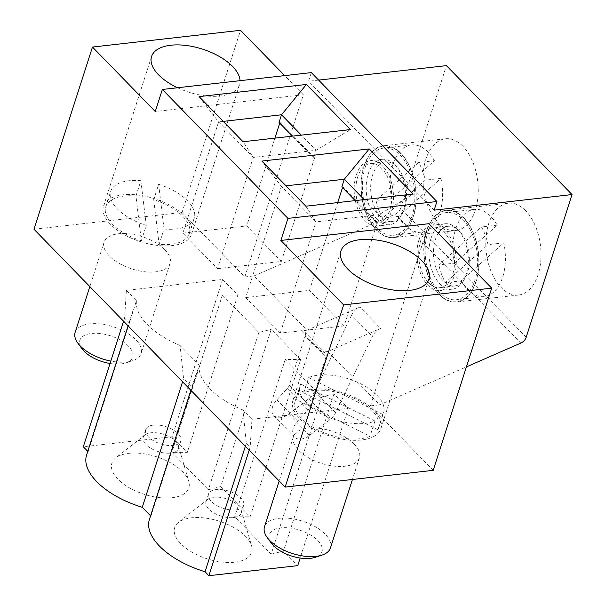 <?xml version="1.0" encoding="UTF-8"?>
<svg xmlns="http://www.w3.org/2000/svg" width="606" height="606" viewBox="0 0 606 606"><rect width="100%" height="100%" fill="white"/><g stroke="black" fill="none" stroke-linecap="round" stroke-linejoin="round"><path stroke-width="0.45" stroke-dasharray="3.03 2.27" d="M342.511 187.602L342.769 186.807L377.371 222.341L344.125 325.899L280.275 333.126L245.665 297.599L281.381 186.368L286.017 185.837M245.665 297.599L309.514 290.365L337.701 202.593M341.837 186.913L342.769 186.807M355.184 200.616L376.447 222.447L377.371 222.341M344.125 325.899L309.514 290.365M376.447 222.447L378.909 214.774L413.186 194.049M364.13 199.601L378.909 214.774L315.991 221.894L281.381 186.368L261.883 161.067M280.275 333.126L315.991 221.894L305.848 206.199M310.12 406.437L289.357 385.121L305.136 335.966L325.907 357.282L310.12 406.437A6.924 4.447 -44.2 0 1 308.06 409.853L297.644 421.102A14.574 9.348 135.8 0 0 294.539 437.131A14.574 9.348 135.8 0 0 309.514 435.388L329.603 419.958A13.855 8.885 135.8 0 0 335.588 412.709L372.364 336.406A11.544 7.408 -44.2 0 1 380.666 328.384L359.903 307.068A11.544 7.408 135.8 0 0 351.594 315.09L372.364 336.406M289.357 385.121A6.924 4.447 -44.2 0 1 287.297 388.537L276.874 399.786A14.574 9.348 135.8 0 0 273.776 415.814A14.574 9.348 135.8 0 0 288.751 414.072L308.833 398.634A13.855 8.885 135.8 0 0 314.825 391.393L351.594 315.09M325.907 357.282A6.924 4.447 135.8 0 0 325.316 353.078A6.924 4.447 135.8 0 0 322.195 352.162L327.748 351.533L380.666 328.384M150.568 515.835L150.902 516.176L192.2 387.545L183.565 378.689L180.111 345.511L199.238 365.145L192.2 387.545M182.573 381.788L183.565 378.689M300.614 359.532L271.2 329.331L220.705 486.588L250.126 516.789L300.614 359.532L285.191 359.517L321.657 396.953L271.162 554.21L234.704 516.774L250.126 516.789M463.726 217.789A46.185 27.3 83.5 0 1 478.77 267.92A46.185 27.3 83.5 0 1 456.606 302.038A46.185 27.3 83.5 0 1 424.283 259.216A46.185 27.3 83.5 0 1 446.213 210.259A46.185 27.3 83.5 0 1 463.726 217.789M525.72 210.774A46.185 27.3 -96.5 0 0 508.214 203.237A46.185 27.3 -96.5 0 0 486.285 252.202A46.185 27.3 -96.5 0 0 518.6 295.016A46.185 27.3 -96.5 0 0 540.772 260.898A46.185 27.3 -96.5 0 0 525.72 210.774M327.748 351.533L379.667 404.831L466.415 366.88M433.199 470.339L370.41 405.876L379.667 404.831M33.981 229.242L182.035 212.486L240.529 30.3M305.136 335.966A6.924 4.447 135.8 0 0 304.545 331.762A6.924 4.447 135.8 0 0 301.432 330.838L306.984 330.217L254.081 275.904L244.832 276.95L182.035 212.486M164.824 249.657A34.633 16.938 17.8 0 0 129.889 233.924A34.633 16.938 17.8 0 0 104.081 242.211A34.633 16.938 17.8 0 0 131.881 268.928A34.633 16.938 17.8 0 0 170.044 263.39A34.633 16.938 17.8 0 0 164.824 249.657M199.238 365.145A66.963 32.747 17.8 0 0 242.9 409.974L246.362 443.153L245.362 446.251M249.187 450.175L250.18 447.077L251.967 419.284L242.9 409.974M251.967 419.284L348.2 408.391L300.159 558.028M321.657 396.953L333.989 393.794L348.2 408.391M126.389 290.357L136.441 300.682L129.404 323.081L124.594 318.15L126.389 290.357L222.622 279.464L237.825 295.069L222.402 295.054L258.86 332.489L271.2 329.331M136.441 300.682A66.963 32.747 17.8 0 0 180.111 345.511M354.184 444.062A34.633 16.938 -162.2 0 1 359.403 457.795A34.633 16.938 -162.2 0 1 321.248 463.332A34.633 16.938 -162.2 0 1 293.448 436.615A34.633 16.938 -162.2 0 1 319.248 428.328A34.633 16.938 -162.2 0 1 354.184 444.062M434.138 210.161L308.56 81.234L311.332 72.606M370.41 405.876L428.904 223.69M129.404 323.081L88.112 451.712L87.779 451.372M86.597 455.061A66.963 32.747 -162.2 0 1 88.112 451.712M234.772 562.201A40.413 19.763 17.8 0 0 251.573 545.832A40.413 19.763 17.8 0 0 219.183 521.183A40.413 19.763 17.8 0 0 178.497 522.372A40.413 19.763 17.8 0 0 187.224 549.119A40.413 19.763 17.8 0 0 234.772 562.201M171.983 497.738A40.413 19.763 17.8 0 0 188.784 481.369A40.413 19.763 17.8 0 0 156.393 456.719A40.413 19.763 17.8 0 0 115.708 457.909A40.413 19.763 17.8 0 0 124.435 484.656A40.413 19.763 17.8 0 0 171.983 497.738M149.387 519.524A66.963 32.747 -162.2 0 1 150.902 516.176M222.622 279.464L172.134 436.721L83.302 446.773M172.134 436.721L187.337 452.326L171.907 452.311L208.373 489.746L220.705 486.588M271.162 554.21L283.502 551.051L297.713 565.648M246.362 443.153L250.18 447.077M123.601 321.248L124.594 318.15M237.825 295.069L187.337 452.326M222.402 295.054L171.907 452.311M258.86 332.489L208.373 489.746M285.191 359.517L234.704 516.774M333.989 393.794L283.502 551.051M153.394 425.109A18.475 9.037 17.8 0 0 145.698 429.616A18.475 9.037 17.8 0 0 153.689 440.873A18.475 9.037 17.8 0 0 173.172 445.41A18.475 9.037 17.8 0 0 180.868 440.91A18.475 9.037 17.8 0 0 172.869 429.646A18.475 9.037 17.8 0 0 153.394 425.109M462.931 146.311A46.185 27.3 -96.5 0 0 445.425 138.774A46.185 27.3 -96.5 0 0 423.488 187.739A46.185 27.3 -96.5 0 0 455.81 230.553A46.185 27.3 -96.5 0 0 477.975 196.442A46.185 27.3 -96.5 0 0 462.931 146.311M400.93 153.326A46.185 27.3 83.5 0 1 415.981 203.457A46.185 27.3 83.5 0 1 393.809 237.575A46.185 27.3 83.5 0 1 361.494 194.753A46.185 27.3 83.5 0 1 383.424 145.796A46.185 27.3 83.5 0 1 400.93 153.326M170.71 453.083A18.475 9.037 17.8 0 0 178.406 448.576A18.475 9.037 17.8 0 0 178.391 445.599A18.475 9.037 17.8 0 0 163.582 434.328A18.475 9.037 17.8 0 0 144.986 434.873A18.475 9.037 17.8 0 0 143.228 437.282A18.475 9.037 17.8 0 0 151.227 448.538A18.475 9.037 17.8 0 0 170.71 453.083M306.984 330.217L359.903 307.068M164.037 229.023A43.874 21.452 17.8 0 0 194.231 218.266A43.874 21.452 17.8 0 0 158.643 184.307L153.719 199.654A43.874 21.452 -162.2 0 1 189.299 233.605A43.874 21.452 -162.2 0 1 159.105 244.369L164.037 229.023L158.643 184.307M110.034 363.502A27.709 13.552 17.8 0 0 125.798 362.933A27.709 13.552 17.8 0 0 128.487 346.17A27.709 13.552 17.8 0 0 93.142 333.315A27.709 13.552 17.8 0 0 82.105 348.904M141.342 240.741L146.266 225.402L140.88 180.686L135.949 196.026L141.342 240.741A43.874 21.452 -162.2 0 1 105.755 206.782A43.874 21.452 -162.2 0 1 135.949 196.026M140.88 180.686A43.874 21.452 17.8 0 0 110.686 191.443A43.874 21.452 17.8 0 0 146.266 225.402M153.719 199.654L159.105 244.369M75.144 332.346A34.633 16.938 -162.2 0 1 100.952 324.058A34.633 16.938 -162.2 0 1 135.88 339.792A34.633 16.938 -162.2 0 1 141.1 353.525A34.633 16.938 -162.2 0 1 132.532 360.744A34.633 16.938 -162.2 0 1 110.807 361.093M110.519 224.387A46.185 22.581 -162.2 0 1 103.558 206.078A46.185 22.581 -162.2 0 1 154.432 198.692A46.185 22.581 -162.2 0 1 191.504 234.317A46.185 22.581 -162.2 0 1 157.09 245.362A46.185 22.581 -162.2 0 1 110.519 224.387M177.543 87.749A46.185 22.581 17.8 0 0 239.529 84.734A46.185 22.581 17.8 0 0 240.052 80.674M244.832 276.95L303.326 94.763L155.272 111.519M303.326 94.763L284.676 75.621M318.627 80.098L308.56 81.234M526.19 337.277L400.611 208.35L446.433 65.63M400.611 208.35A6.924 4.447 -44.2 0 1 395.218 214.168L520.804 343.094M254.081 275.904L395.218 214.168M300.811 384.06L374.947 420.988A43.874 21.452 -162.2 0 1 324.839 415.602A43.874 21.452 -162.2 0 1 300.046 385.848A43.874 21.452 -162.2 0 1 300.811 384.06L295.88 399.399A43.874 21.452 17.8 0 0 295.122 401.187A43.874 21.452 17.8 0 0 319.915 430.942A43.874 21.452 17.8 0 0 370.024 436.335L295.88 399.399M233.499 517.547A18.475 9.037 17.8 0 0 241.196 513.04A18.475 9.037 17.8 0 0 241.18 510.063A18.475 9.037 17.8 0 0 226.371 498.791A18.475 9.037 17.8 0 0 207.775 499.336A18.475 9.037 17.8 0 0 206.025 501.745A18.475 9.037 17.8 0 0 214.024 513.002A18.475 9.037 17.8 0 0 233.499 517.547M235.961 509.873A18.475 9.037 17.8 0 0 243.665 505.374A18.475 9.037 17.8 0 0 235.666 494.11A18.475 9.037 17.8 0 0 216.183 489.572A18.475 9.037 17.8 0 0 208.487 494.079A18.475 9.037 17.8 0 0 216.486 505.336A18.475 9.037 17.8 0 0 235.961 509.873M439.191 294.213A45.829 27.088 -96.5 0 0 478.763 258.929A45.829 27.088 -96.5 0 0 436.275 215.304A45.829 27.088 -96.5 0 0 439.191 294.213M431.017 238.378A32.906 19.453 83.5 0 1 444.933 223.765A32.906 19.453 83.5 0 1 467.961 254.27A32.906 19.453 83.5 0 1 452.334 289.153A32.906 19.453 83.5 0 1 439.858 283.79A32.906 19.453 83.5 0 1 431.017 238.378M418.988 239.741A32.906 19.453 83.5 0 1 432.904 225.129A32.906 19.453 83.5 0 1 455.932 255.634A32.906 19.453 83.5 0 1 440.304 290.516A32.906 19.453 83.5 0 1 420.928 274.291A32.906 19.453 83.5 0 1 418.988 239.741M428.601 282.752A30.02 17.741 83.5 0 1 426.692 231.068A30.02 17.741 83.5 0 1 433.229 227.992A30.02 17.741 83.5 0 1 454.235 255.823A30.02 17.741 83.5 0 1 439.979 287.653A30.02 17.741 83.5 0 1 428.601 282.752M441.494 229.394A30.02 17.741 -96.5 0 0 434.782 263.966A30.02 17.741 -96.5 0 0 454.788 285.971A30.02 17.741 -96.5 0 0 469.044 254.149A30.02 17.741 -96.5 0 0 448.031 226.318A30.02 17.741 -96.5 0 0 441.494 229.394M436.918 217.046A43.874 25.937 -96.5 0 0 427.116 267.579A43.874 25.937 -96.5 0 0 456.341 299.743A43.874 25.937 -96.5 0 0 477.18 253.232A43.874 25.937 -96.5 0 0 446.478 212.554A43.874 25.937 -96.5 0 0 436.918 217.046M454.583 263.148L497.2 225.159A43.874 25.937 -96.5 0 0 474.233 209.411A43.874 25.937 -96.5 0 0 464.681 213.903A43.874 25.937 -96.5 0 0 454.583 263.148L438.85 264.928L481.467 226.939A43.874 25.937 83.5 0 1 488.027 244.642L445.41 282.631A43.874 25.937 83.5 0 1 438.85 264.928M461.143 280.851A43.874 25.937 -96.5 0 0 484.103 296.599A43.874 25.937 -96.5 0 0 503.753 242.855L461.143 280.851L445.41 282.631M503.753 242.855L488.027 244.642M497.2 225.159L481.467 226.939M223.228 121.374L218.592 121.904L182.876 233.136L217.486 268.663L253.202 157.431L316.12 150.311L301.341 135.138M199.094 96.604L218.592 121.904L253.202 157.431L243.059 141.736M217.486 268.663L281.335 261.436L246.725 225.902L274.904 138.13M182.876 233.136L246.725 225.902M279.722 123.139L279.972 122.344L314.582 157.878L313.658 157.984L316.12 150.311L350.397 129.586M314.582 157.878L281.335 261.436M279.972 122.344L279.048 122.45M398.354 216.387A43.874 25.937 -96.5 0 0 421.314 232.136A43.874 25.937 -96.5 0 0 440.963 178.399L398.354 216.387L382.621 218.168A43.874 25.937 83.5 0 1 376.061 200.465L418.678 162.476A43.874 25.937 83.5 0 1 425.23 180.179L382.621 218.168M440.963 178.399L425.23 180.179M434.404 160.696A43.874 25.937 -96.5 0 0 411.444 144.948A43.874 25.937 -96.5 0 0 401.892 149.44A43.874 25.937 -96.5 0 0 391.794 198.685L434.404 160.696L418.678 162.476M374.129 152.583A43.874 25.937 -96.5 0 0 364.32 203.116A43.874 25.937 -96.5 0 0 393.552 235.28A43.874 25.937 -96.5 0 0 414.39 188.769A43.874 25.937 -96.5 0 0 383.681 148.091A43.874 25.937 -96.5 0 0 374.129 152.583M391.794 198.685L376.061 200.465M365.812 218.289A30.02 17.741 83.5 0 1 363.903 166.605A30.02 17.741 83.5 0 1 370.44 163.529A30.02 17.741 83.5 0 1 391.446 191.36A30.02 17.741 83.5 0 1 377.19 223.19A30.02 17.741 83.5 0 1 365.812 218.289M378.705 164.93A30.02 17.741 -96.5 0 0 371.993 199.503A30.02 17.741 -96.5 0 0 391.991 221.508A30.02 17.741 -96.5 0 0 406.247 189.686A30.02 17.741 -96.5 0 0 385.242 161.855A30.02 17.741 -96.5 0 0 378.705 164.93M313.658 157.984L292.395 136.153M356.199 175.278A32.906 19.453 83.5 0 1 370.115 160.666A32.906 19.453 83.5 0 1 393.142 191.17A32.906 19.453 83.5 0 1 377.515 226.053A32.906 19.453 83.5 0 1 358.138 209.827A32.906 19.453 83.5 0 1 356.199 175.278M376.394 229.75A45.829 27.088 -96.5 0 0 415.974 194.465A45.829 27.088 -96.5 0 0 373.485 150.841A45.829 27.088 -96.5 0 0 376.394 229.75M377.068 219.327A32.906 19.453 83.5 0 1 368.228 173.914A32.906 19.453 83.5 0 1 382.144 159.302A32.906 19.453 83.5 0 1 405.172 189.807A32.906 19.453 83.5 0 1 389.544 224.69A32.906 19.453 83.5 0 1 377.068 219.327M308.689 377.53A43.874 21.452 -162.2 0 1 358.79 382.916A43.874 21.452 -162.2 0 1 383.59 412.671A43.874 21.452 -162.2 0 1 382.825 414.466L377.902 429.805A43.874 21.452 17.8 0 0 378.667 428.01A43.874 21.452 17.8 0 0 353.866 398.263A43.874 21.452 17.8 0 0 303.757 392.87L308.689 377.53L382.825 414.466M374.947 420.988L370.024 436.335M377.902 429.805L303.757 392.87M271.465 543.309A27.709 13.552 -162.2 0 1 282.502 527.72A27.709 13.552 -162.2 0 1 317.847 540.575A27.709 13.552 -162.2 0 1 315.165 557.338M299.879 418.791A46.185 22.581 17.8 0 0 346.458 439.767A46.185 22.581 17.8 0 0 380.863 428.722A46.185 22.581 17.8 0 0 343.791 393.097A46.185 22.581 17.8 0 0 292.918 400.483A46.185 22.581 17.8 0 0 299.879 418.791M330.459 547.922A34.633 16.938 17.8 0 0 325.248 534.197A34.633 16.938 17.8 0 0 290.312 518.463A34.633 16.938 17.8 0 0 264.504 526.75M314.825 391.393L335.588 412.709M308.833 398.634L329.603 419.958M322.195 352.162L301.432 330.838M288.751 414.072L309.514 435.388M276.874 399.786L297.644 421.102M287.297 388.537L308.06 409.853M508.214 203.237L446.213 210.259M518.6 295.016L456.606 302.038M133.237 309.787L128.078 325.846M196.026 374.25L190.875 390.309M445.425 138.774L383.424 145.796M455.81 230.553L393.809 237.575M145.698 429.616L143.228 437.282M180.868 440.91L178.406 448.576M144.986 434.873L115.708 457.909M178.391 445.599L188.784 481.369M105.755 206.782L110.686 191.443M189.299 233.605L194.231 218.266M125.798 362.933L132.532 360.744M104.081 242.211L89.839 286.585M170.044 263.39L141.1 353.525M151.583 56.494L103.558 206.078M239.529 84.734L191.504 234.317M207.775 499.336L178.497 522.372M241.18 510.063L251.573 545.832M208.487 494.079L206.025 501.745M243.665 505.374L241.196 513.04M444.933 223.765L432.904 225.129M452.334 289.153L440.304 290.516M448.031 226.318L433.229 227.992M454.788 285.971L439.979 287.653M474.233 209.411L446.478 212.554M484.103 296.599L456.341 299.743M325.316 353.078L304.545 331.762M273.776 415.814L294.539 437.131M411.444 144.948L383.681 148.091M421.314 232.136L393.552 235.28M385.242 161.855L370.44 163.529M391.991 221.508L377.19 223.19M382.144 159.302L370.115 160.666M389.544 224.69L377.515 226.053M295.122 401.187L300.046 385.848M378.667 428.01L383.59 412.671M340.943 250.899L292.918 400.483M428.889 279.131L380.863 428.722M293.448 436.615L279.199 480.99M359.403 457.795L352.442 479.482"/><path stroke-width="0.91" d="M285.146 487.095L33.981 229.242L92.476 47.056L155.272 111.519L162.347 89.468L287.933 218.395L280.851 240.446L343.64 304.909L285.146 487.095L433.199 470.339L491.693 288.153L343.64 304.909M337.701 202.593L342.511 187.602M355.184 200.616L341.837 186.913L344.306 179.247L364.13 199.601M286.017 185.837L344.306 179.247L369.221 148.917L261.883 161.067L305.848 206.199L413.186 194.049L369.221 148.917M182.573 381.788L142.274 507.313L150.568 515.835M162.347 89.468L311.332 72.606L436.911 201.533L287.933 218.395M466.415 366.88L520.804 343.094A6.924 4.447 -44.2 0 0 526.19 337.277L572.019 194.556L434.138 210.161L436.911 201.533M280.851 240.446L428.904 223.69L491.693 288.153M142.274 507.313A66.963 32.747 -162.2 0 1 86.597 455.061L128.078 325.846M245.362 446.251L205.063 571.776L208.881 575.7L249.187 450.175M205.063 571.776A66.963 32.747 -162.2 0 1 149.387 519.524L190.875 390.309M87.779 451.372L83.302 446.773L123.601 321.248M300.159 558.028L297.713 565.648L208.881 575.7M110.807 361.093A34.633 16.938 -162.2 0 1 77.909 343.208L82.105 348.904A27.709 13.552 17.8 0 0 110.034 363.502M77.909 343.208A34.633 16.938 -162.2 0 1 75.144 332.346L89.839 286.585M284.676 75.621L240.529 30.3L92.476 47.056M240.052 80.674A46.185 22.581 17.8 0 0 198.495 47.935A46.185 22.581 17.8 0 0 151.583 56.494A46.185 22.581 17.8 0 0 158.545 74.803A46.185 22.581 17.8 0 0 177.543 87.749M572.019 194.556L446.433 65.63L318.627 80.098M306.431 84.454L350.397 129.586L243.059 141.736L199.094 96.604L306.431 84.454L281.51 114.784L223.228 121.374M274.904 138.13L279.722 123.139M292.395 136.153L279.048 122.45L281.51 114.784L301.341 135.138M321.892 555.149L315.165 557.338A27.709 13.552 -162.2 0 1 271.465 543.309L267.276 537.613A34.633 16.938 17.8 0 0 321.892 555.149A34.633 16.938 17.8 0 0 330.459 547.922L352.442 479.482M279.199 480.99L264.504 526.75A34.633 16.938 17.8 0 0 267.276 537.613M347.905 269.208A46.185 22.581 -162.2 0 1 340.943 250.899A46.185 22.581 -162.2 0 1 391.824 243.514A46.185 22.581 -162.2 0 1 428.889 279.131A46.185 22.581 -162.2 0 1 394.483 290.183A46.185 22.581 -162.2 0 1 347.905 269.208"/></g></svg>
